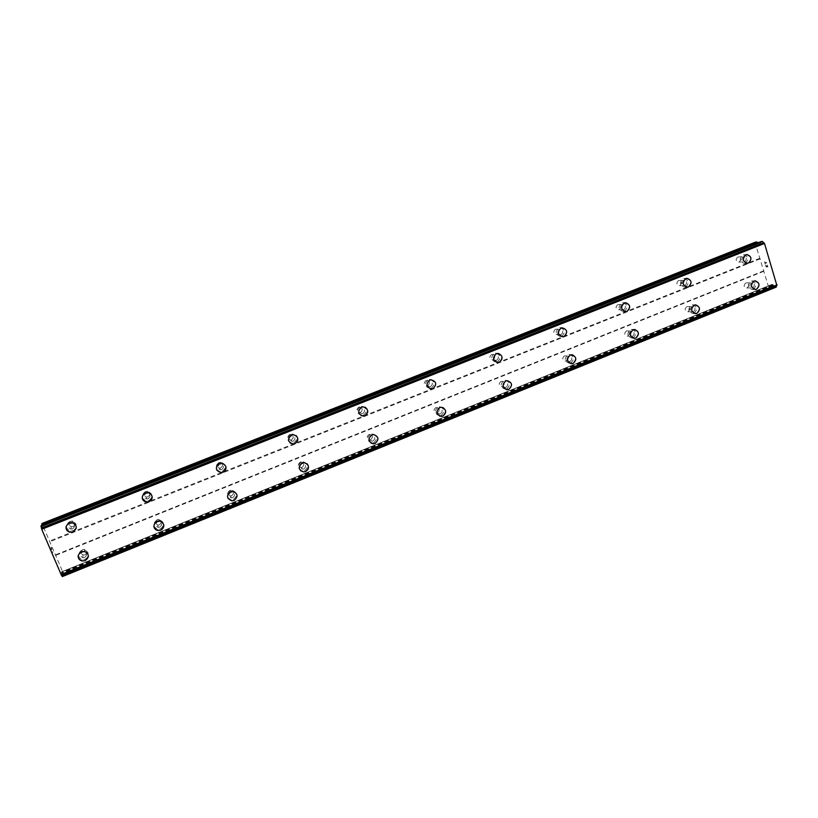 <?xml version="1.0" encoding="UTF-8"?>
<svg xmlns="http://www.w3.org/2000/svg" width="818" height="818" viewBox="0 0 818 818"><rect width="100%" height="100%" fill="white"/><g stroke="black" fill="none" stroke-linecap="round" stroke-linejoin="round"><path stroke-width="0.61" stroke-dasharray="4.09 3.07" d="M73.129 526.547C75.798 524.389 75.624 522.549 72.587 521.025L70.89 521.209C68.221 523.346 68.395 525.176 71.381 526.731L73.129 526.547M72.587 528.868C75.276 526.68 75.092 524.819 72.025 523.285L70.307 523.479C67.618 525.637 67.792 527.487 70.818 529.052L72.587 528.868M66.105 526.373L69.233 522.927L72.086 522.6C75.164 523.387 76.534 525.299 76.207 528.336M147.925 496.833C150.604 494.542 150.328 492.712 147.128 491.342L145.768 491.557C143.109 493.827 143.365 495.657 146.534 497.047L147.925 496.833M148.16 498.816C150.86 496.506 150.584 494.655 147.342 493.264L145.982 493.479C143.283 495.78 143.549 497.63 146.749 499.031L148.16 498.816M142.179 497.794C142.097 495.463 143.16 493.786 145.359 492.763L147.629 492.405C150.338 492.784 151.872 494.287 152.209 496.904M220.707 467.927C223.355 465.554 223.028 463.734 219.745 462.487L218.641 462.691C215.993 465.053 216.31 466.873 219.572 468.141L220.707 467.927M221.678 469.593C224.347 467.19 224.02 465.36 220.696 464.092L219.582 464.307C216.913 466.689 217.23 468.52 220.523 469.808L221.678 469.593M216.872 470.248C215.645 467.272 216.494 465.002 219.408 463.428L221.259 463.07C223.611 463.213 225.154 464.379 225.88 466.557M291.556 439.798C294.163 437.364 293.805 435.575 290.492 434.409L289.562 434.603C286.954 437.016 287.302 438.816 290.605 439.992L291.556 439.798M293.212 441.158C295.85 438.693 295.492 436.884 292.138 435.718L291.208 435.912C288.58 438.356 288.928 440.166 292.251 441.352L293.212 441.158M290.012 442.906C287.507 439.757 287.977 437.088 291.443 434.879L292.987 434.542L296.198 435.616M360.534 412.395C363.1 409.941 362.722 408.162 359.409 407.078L358.632 407.252C356.065 409.706 356.433 411.474 359.726 412.579L360.534 412.395M362.855 413.468C365.452 410.984 365.073 409.184 361.73 408.09L360.932 408.274C358.345 410.748 358.713 412.538 362.037 413.652L362.855 413.468M361.157 415.687C357.65 412.722 357.783 409.859 361.566 407.098L365.043 407.139M427.732 385.707C430.248 383.233 429.869 381.485 426.577 380.442L425.902 380.615C423.376 383.08 423.755 384.838 427.027 385.881L427.732 385.707M430.677 386.505C433.223 384 432.834 382.231 429.511 381.188L428.826 381.362C426.29 383.846 426.669 385.615 429.971 386.679L430.677 386.505M430.145 388.826C426.025 386.116 425.912 383.192 429.828 380.053L430.974 379.767M493.213 359.705C495.677 357.221 495.289 355.493 492.037 354.501L491.444 354.654C488.98 357.129 489.358 358.857 492.6 359.859L493.213 359.705M496.751 360.237C499.246 357.732 498.847 355.983 495.575 354.981L494.972 355.145C492.477 357.64 492.865 359.388 496.127 360.401L496.751 360.237M497.099 362.486C492.63 360.043 492.375 357.108 496.332 353.703L498.428 353.437M557.027 334.358C559.451 331.883 559.062 330.165 555.862 329.214L555.34 329.357C552.917 331.822 553.295 333.539 556.485 334.501L557.027 334.358M561.138 334.644C563.582 332.139 563.183 330.411 559.962 329.45L559.43 329.593C556.986 332.088 557.375 333.816 560.586 334.787L561.138 334.644M562.191 336.771C557.528 334.521 557.181 331.607 561.117 328.028L561.997 327.793M619.267 309.644C621.639 307.169 621.251 305.472 618.101 304.552L617.631 304.685C615.259 307.139 615.637 308.836 618.776 309.777L619.267 309.644M623.899 309.695C626.291 307.2 625.903 305.482 622.733 304.552L622.253 304.685C619.86 307.169 620.249 308.887 623.408 309.828L623.899 309.695M625.525 311.668C620.78 309.582 620.361 306.699 624.267 303.008L625.688 302.732M679.962 285.533C682.284 283.079 681.905 281.402 678.817 280.502L678.398 280.615C676.067 283.069 676.445 284.746 679.523 285.656L679.962 285.533M685.095 285.359C687.447 282.885 687.059 281.188 683.95 280.277L683.521 280.4C681.179 282.875 681.558 284.562 684.656 285.482L685.095 285.359M687.202 287.19C682.447 285.226 681.987 282.374 685.832 278.611L687.038 278.355M739.175 262.016C741.456 259.572 741.088 257.915 738.051 257.026L737.672 257.138C735.392 259.572 735.76 261.239 738.787 262.128L739.175 262.016M744.799 261.627C747.1 259.163 746.722 257.486 743.664 256.596L743.286 256.709C740.985 259.163 741.353 260.84 744.4 261.74L744.799 261.627M747.325 263.304C742.57 261.453 742.09 258.621 745.883 254.827L746.916 254.582M85.052 554.849C87.649 552.815 87.546 550.995 84.735 549.399L82.822 549.563C80.236 551.577 80.328 553.387 83.099 554.993L85.052 554.849M84.632 557.457C87.26 555.391 87.148 553.561 84.305 551.956L82.383 552.109C79.765 554.154 79.857 555.984 82.659 557.6L84.632 557.457M78.191 555.504L81.381 551.731L84.581 551.465C87.26 552.283 88.528 554.042 88.354 556.741M159.377 524.88C161.984 522.702 161.79 520.892 158.774 519.44L157.24 519.645C154.633 521.802 154.817 523.612 157.802 525.074L159.377 524.88M159.725 527.14C162.363 524.941 162.158 523.111 159.111 521.649L157.557 521.853C154.929 524.031 155.113 525.862 158.13 527.344L159.725 527.14M153.856 526.465C153.723 524.082 154.776 522.365 157.015 521.301L159.592 520.954C161.862 521.363 163.242 522.641 163.753 524.808M231.698 495.718C234.296 493.438 234.03 491.638 230.911 490.319L229.643 490.524C227.056 492.784 227.302 494.583 230.4 495.933L231.698 495.718M232.772 497.651C235.4 495.36 235.134 493.54 231.975 492.201L230.696 492.416C228.079 494.696 228.334 496.516 231.463 497.865L232.772 497.651M227.997 498.366C226.883 495.452 227.752 493.234 230.584 491.7L232.711 491.342M302.108 467.334C304.674 464.992 304.378 463.203 301.198 461.976L300.134 462.18C297.568 464.512 297.864 466.291 301.024 467.538L302.108 467.334M303.867 468.959C306.464 466.597 306.157 464.788 302.957 463.55L301.883 463.765C299.286 466.107 299.582 467.906 302.772 469.164L303.867 468.959M300.543 470.687C298.294 467.579 298.836 464.982 302.179 462.886L303.959 462.538L307.057 463.724M370.677 439.685C373.202 437.303 372.875 435.534 369.695 434.389L368.785 434.583C366.26 436.945 366.576 438.714 369.746 439.879L370.677 439.685M373.09 441.014C375.646 438.612 375.309 436.832 372.098 435.667L371.178 435.871C368.632 438.254 368.949 440.033 372.149 441.209L373.09 441.014M371.157 443.233C367.977 440.227 368.212 437.436 371.863 434.849L373.386 434.522M437.477 412.742C439.961 410.35 439.614 408.601 436.444 407.507L435.657 407.691C433.172 410.084 433.509 411.832 436.669 412.937L437.477 412.742M440.503 413.806C443.019 411.372 442.671 409.613 439.46 408.519L438.673 408.703C436.158 411.117 436.505 412.875 439.685 413.99L440.503 413.806M439.716 416.168C435.922 413.387 435.922 410.513 439.726 407.548L442.691 407.436M502.569 386.495C505.013 384.092 504.655 382.364 501.516 381.321L500.82 381.495C498.377 383.898 498.724 385.626 501.863 386.669L502.569 386.495M506.189 387.292C508.653 384.849 508.295 383.11 505.115 382.057L504.42 382.231C501.955 384.654 502.313 386.403 505.473 387.466L506.189 387.292M506.301 389.624C502.129 387.078 501.966 384.184 505.821 380.943L506.986 380.667M566.025 360.912C568.428 358.499 568.07 356.791 564.962 355.789L564.348 355.953C561.956 358.356 562.303 360.063 565.402 361.075L566.025 360.912M570.197 361.454C572.62 359.01 572.263 357.292 569.124 356.28L568.51 356.444C566.087 358.867 566.445 360.595 569.563 361.607L570.197 361.454M571.046 363.683C566.649 361.331 566.373 358.448 570.238 355.032L572.191 354.756M627.907 335.963C630.259 333.55 629.901 331.863 626.833 330.891L626.291 331.045C623.94 333.447 624.298 335.135 627.345 336.106L627.907 335.963M632.611 336.259C634.972 333.826 634.615 332.118 631.527 331.147L630.975 331.29C628.613 333.713 628.96 335.421 632.038 336.402L632.611 336.259M634.052 338.355C629.533 336.167 629.185 333.304 633.03 329.766L634.656 329.49M688.265 311.627C690.576 309.224 690.218 307.548 687.212 306.607L686.721 306.75C684.41 309.143 684.758 310.809 687.764 311.76L688.265 311.627M693.47 311.689C695.791 309.265 695.433 307.578 692.396 306.627L691.905 306.77C689.574 309.184 689.932 310.871 692.958 311.832L693.47 311.689M695.412 313.652C690.842 311.597 690.453 308.754 694.247 305.134L695.637 304.858M747.171 287.875C749.431 285.482 749.083 283.826 746.118 282.916L745.679 283.038C743.409 285.421 743.756 287.077 746.711 287.997L747.171 287.875M752.836 287.721C755.116 285.308 754.769 283.641 751.783 282.721L751.333 282.844C749.053 285.257 749.4 286.924 752.376 287.854L752.836 287.721M755.229 289.531C750.648 287.588 750.229 284.776 753.961 281.106L755.167 280.84M753.337 289.347C757.141 285.318 756.548 282.547 751.568 281.014L750.832 281.218C747.038 285.226 747.611 288.008 752.57 289.562L753.337 289.347M756.18 289.286C759.994 285.237 759.401 282.445 754.411 280.901L753.664 281.116C749.85 285.134 750.433 287.936 755.403 289.5L756.18 289.286M693.991 313.325C697.866 309.286 697.263 306.474 692.202 304.899L691.384 305.124C687.509 309.153 688.091 311.965 693.132 313.56L693.991 313.325M696.588 313.376C700.484 309.306 699.881 306.484 694.799 304.899L693.981 305.134C690.085 309.173 690.668 311.995 695.729 313.601L696.588 313.376M633.152 337.916C637.099 333.846 636.496 331.014 631.343 329.388L630.433 329.634C626.486 333.672 627.069 336.515 632.202 338.161L633.152 337.916M635.504 338.069C639.471 333.989 638.868 331.137 633.694 329.511L632.784 329.756C628.807 333.816 629.4 336.668 634.553 338.315L635.504 338.069M570.76 363.12C574.788 359.051 574.195 356.178 568.96 354.501L567.937 354.767C563.909 358.805 564.502 361.689 569.696 363.386L570.76 363.12M572.856 363.396C576.905 359.306 576.301 356.423 571.046 354.736L570.023 355.002C565.974 359.071 566.567 361.955 571.782 363.662L572.856 363.396M506.771 388.969C510.882 384.91 510.289 382.006 504.982 380.258L503.837 380.544C499.726 384.583 500.309 387.487 505.575 389.266L506.771 388.969M508.591 389.378C512.712 385.288 512.119 382.374 506.792 380.626L505.636 380.912C501.516 384.961 502.099 387.885 507.385 389.665L508.591 389.378M441.117 415.503C445.299 411.454 444.716 408.519 439.368 406.689L438.059 406.996C433.877 411.014 434.44 413.949 439.747 415.81L441.117 415.503M442.64 416.035C446.843 411.965 446.26 409.02 440.882 407.19L439.563 407.497C435.37 411.526 435.933 414.481 441.26 416.352L442.64 416.035M373.724 442.732C377.977 438.714 377.425 435.749 372.057 433.816L370.544 434.154C366.29 438.121 366.822 441.096 372.149 443.059L373.724 442.732M374.941 443.407C379.215 439.378 378.652 436.393 373.264 434.45L371.74 434.787C367.466 438.775 368.008 441.761 373.345 443.734L374.941 443.407M304.531 470.687C308.856 466.741 308.335 463.734 302.987 461.679L301.218 462.027C296.903 465.933 297.394 468.929 302.68 471.035L304.531 470.687M305.421 471.505C309.756 467.548 309.245 464.532 303.867 462.456L302.087 462.804C297.752 466.73 298.243 469.747 303.56 471.863L305.421 471.505M233.467 499.399C237.833 495.555 237.384 492.528 232.118 490.309L230.011 490.667C225.645 494.461 226.065 497.487 231.259 499.757L233.467 499.399M233.999 500.381C238.396 496.516 237.946 493.469 232.649 491.24L230.533 491.598C226.146 495.411 226.566 498.459 231.791 500.739L233.999 500.381M160.44 528.909C164.837 525.217 164.49 522.17 159.398 519.747L156.841 520.084C152.455 523.714 152.762 526.761 157.772 529.236L160.44 528.909M160.614 530.054C165.042 526.342 164.694 523.275 159.571 520.841L156.995 521.189C152.588 524.829 152.905 527.896 157.935 530.381L160.614 530.054M85.379 559.236C89.765 555.79 89.571 552.723 84.806 550.064L81.626 550.33C77.27 553.714 77.413 556.761 82.066 559.481L85.379 559.236M85.174 560.545C89.581 557.078 89.387 554.011 84.602 551.332L81.401 551.598C77.025 555.003 77.168 558.06 81.841 560.8L85.174 560.545M745.3 263.263C749.135 259.153 748.501 256.361 743.409 254.889L742.775 255.073C738.94 259.163 739.564 261.954 744.636 263.457L745.3 263.263M748.112 263.079C751.967 258.948 751.333 256.146 746.22 254.664L745.587 254.848C741.732 258.948 742.355 261.76 747.447 263.273L748.112 263.079M685.627 287.016C689.533 282.875 688.889 280.053 683.695 278.539L682.999 278.744C679.083 282.854 679.717 285.686 684.881 287.22L685.627 287.016M688.204 286.934C692.13 282.783 691.486 279.94 686.271 278.427L685.566 278.631C681.639 282.762 682.263 285.594 687.457 287.138L688.204 286.934M624.441 311.361C628.439 307.2 627.784 304.347 622.488 302.793L621.711 303.018C617.723 307.149 618.357 310.002 623.623 311.586L624.441 311.361M626.762 311.392C630.77 307.21 630.116 304.347 624.809 302.793L624.022 303.008C620.013 307.159 620.658 310.032 625.944 311.617L626.762 311.392M561.7 336.321C565.77 332.149 565.115 329.265 559.737 327.67L558.858 327.906C554.788 332.057 555.422 334.94 560.78 336.566L561.7 336.321M563.755 336.474C567.845 332.282 567.191 329.378 561.782 327.783L560.903 328.018C556.813 332.18 557.457 335.083 562.835 336.719L563.755 336.474M497.344 361.934C501.495 357.752 500.841 354.838 495.371 353.182L494.379 353.437C490.227 357.589 490.861 360.513 496.301 362.2L497.344 361.934M499.113 362.21C503.295 358.008 502.63 355.084 497.139 353.417L496.137 353.673C491.976 357.844 492.61 360.779 498.07 362.476L499.113 362.21M431.301 388.213C435.534 384.041 434.879 381.096 429.348 379.358L428.213 379.644C423.98 383.785 424.614 386.74 430.104 388.509L431.301 388.213M432.773 388.622C437.027 384.429 436.372 381.464 430.81 379.726L429.675 380.012C425.421 384.174 426.055 387.139 431.577 388.918L432.773 388.622M363.499 415.196C367.814 411.045 367.18 408.059 361.597 406.239L360.288 406.546C355.973 410.656 356.587 413.642 362.118 415.513L363.499 415.196M364.664 415.738C369 411.566 368.366 408.571 362.752 406.74L361.444 407.047C357.108 411.178 357.722 414.184 363.284 416.055L364.664 415.738M293.887 442.896C298.273 438.796 297.67 435.779 292.077 433.837L290.533 434.164C286.157 438.223 286.729 441.239 292.261 443.233L293.887 442.896M294.715 443.591C299.132 439.46 298.529 436.434 292.905 434.481L291.361 434.808C286.954 438.888 287.527 441.924 293.089 443.929L294.715 443.591M222.373 471.352C226.821 467.344 226.279 464.287 220.727 462.19L218.887 462.538C214.439 466.505 214.96 469.563 220.431 471.71L222.373 471.352M222.854 472.201C227.332 468.162 226.78 465.094 221.208 462.988L219.357 463.336C214.889 467.323 215.41 470.391 220.911 472.548L222.854 472.201M148.886 500.596C153.385 496.72 152.925 493.643 147.506 491.342L145.256 491.7C140.768 495.514 141.187 498.602 146.514 500.953L148.886 500.596M148.999 501.598C153.518 497.702 153.058 494.604 147.618 492.303L145.348 492.661C140.849 496.495 141.269 499.594 146.626 501.955L148.999 501.598M73.334 530.657C77.843 527.007 77.526 523.909 72.383 521.352L69.55 521.679C65.082 525.258 65.348 528.356 70.368 530.964L73.334 530.657M73.068 531.833C77.587 528.162 77.27 525.044 72.107 522.487L69.264 522.804C64.765 526.403 65.031 529.512 70.072 532.14L73.068 531.833M767.703 266.648L766.998 266.688L767.703 266.648L767.202 265.012L767.703 266.648M766.998 266.688L766.732 265.799L766.998 266.688M766.609 265.809L766.885 266.699L766.609 265.809M766.18 266.74L765.679 265.104L766.169 266.74M765.556 265.114L766.118 266.954L767.887 266.852L767.325 265.001L767.887 266.852L766.118 266.954L765.556 265.114M766.742 263.11L766.558 262.496L766.742 263.11M765.536 262.547L765.208 263.58L765.536 262.547M765.208 263.57L764.677 261.832L765.208 263.58M764.564 261.842L765.229 264.03L765.934 262.128L766.446 262.517L766.517 263.539L765.924 262.128L765.229 264.03L764.554 261.842M755.587 242.077L755.28 243.447L768.296 286.024L769.411 287.282L770.822 287.22L771.671 284.899L61.708 572.191L62.955 573.96L62.597 571.557L41.933 523.52M761.251 241.535L760.433 244.47L758.01 242.803M771.671 284.899L772.529 284.408L775.198 287.128L776.221 287.108M50.951 548.101L51.718 549.911L50.951 548.101M51.043 547.794L51.462 548.776L51.043 547.794M51.473 548.725L51.053 547.743L51.483 548.725M51.156 547.436L51.923 549.236L51.156 547.436M51.933 549.185L51.064 547.15L51.698 549.962L51.074 547.15L51.943 549.185M52.567 551.802L52.741 552.416L52.567 551.802M52.761 552.457L52.996 551.68L52.771 552.457M62.362 576.588L61.708 572.191M42.045 525.412L42.628 528.193L41.074 525.8M760.259 258.805L49.816 541.731M763.92 270.748L55.419 554.89M759.82 258.294L49.612 541.025M755.28 243.447L42.648 524.665M759.227 244.132L42.577 527.273M759.789 244.541L42.73 527.947M760.668 244.132L42.434 527.988M760.893 243.386L42.035 527.385L760.914 243.375M761.2 241.811L41.217 526.046M774.932 286.862L62.362 575.698M773.705 285.4L61.759 573.694M773.051 284.715L61.483 572.712M771.957 284.429L61.442 571.894L771.916 284.439M770.648 287.251L62.986 573.909M769.411 287.282L63.119 573.306M768.296 286.024L62.597 571.557M763.797 271.29L55.706 555.35M760.351 244.49L42.648 528.172L760.433 244.47M760.75 243.733L42.219 527.641M775.198 287.128L62.475 576.097M773.368 285.093L61.636 573.234M772.529 284.408L61.381 572.171M771.149 286.791L62.7 573.715M72.587 521.025L72.025 523.285M147.128 491.342L147.342 493.264M219.745 462.487L220.696 464.092M290.492 434.409L292.138 435.718M359.409 407.078L361.73 408.09M426.577 380.442L429.511 381.188M492.037 354.501L495.575 354.981M555.862 329.214L559.962 329.45M618.101 304.552L622.733 304.552M678.817 280.502L683.95 280.277M738.051 257.026L743.664 256.596M84.735 549.399L84.305 551.956M158.774 519.44L159.111 521.649M230.911 490.319L231.975 492.201M301.198 461.976L302.957 463.55M369.695 434.389L372.098 435.667M436.444 407.507L439.46 408.519M501.516 381.321L505.115 382.057M564.962 355.789L569.124 356.28M626.833 330.891L631.527 331.147M687.212 306.607L692.396 306.627M746.118 282.916L751.783 282.721M751.568 281.014L754.411 280.901M692.202 304.899L694.799 304.899M631.343 329.388L633.694 329.511M568.96 354.501L571.046 354.736M504.982 380.258L506.792 380.626M439.368 406.689L440.882 407.19M372.057 433.816L373.264 434.45M302.987 461.679L303.867 462.456M232.118 490.309L232.649 491.24M159.398 519.747L159.571 520.841M84.806 550.064L84.602 551.332M743.409 254.889L746.22 254.664M683.695 278.539L686.271 278.427M622.488 302.793L624.809 302.793M559.737 327.67L561.782 327.783M495.371 353.182L497.139 353.417M429.348 379.358L430.81 379.726M361.597 406.239L362.752 406.74M292.077 433.837L292.905 434.481M220.727 462.19L221.208 462.988M147.506 491.342L147.618 492.303M72.383 521.352L72.107 522.487M70.368 530.964L70.072 532.14M146.514 500.953L146.626 501.955M220.431 471.71L220.911 472.548M292.261 443.233L293.089 443.929M362.118 415.513L363.284 416.055M430.104 388.509L431.577 388.918M496.301 362.2L498.07 362.476M560.78 336.566L562.835 336.719M623.623 311.586L625.944 311.617M684.881 287.22L687.457 287.138M744.636 263.457L747.447 263.273M82.066 559.481L81.841 560.8M157.772 529.236L157.935 530.381M231.259 499.757L231.791 500.739M302.68 471.035L303.56 471.863M372.149 443.059L373.345 443.734M439.747 415.81L441.26 416.352M505.575 389.266L507.385 389.665M569.696 363.386L571.782 363.662M632.202 338.161L634.553 338.315M693.132 313.56L695.729 313.601M752.57 289.562L755.403 289.5M746.711 287.997L752.376 287.854M687.764 311.76L692.958 311.832M627.345 336.106L632.038 336.402M565.402 361.075L569.563 361.607M501.863 386.669L505.473 387.466M436.669 412.937L439.685 413.99M369.746 439.879L372.149 441.209M301.024 467.538L302.772 469.164M230.4 495.933L231.463 497.865M157.802 525.074L158.13 527.344M83.099 554.993L82.659 557.6M738.787 262.128L744.4 261.74M679.523 285.656L684.656 285.482M618.776 309.777L623.408 309.828M556.485 334.501L560.586 334.787M492.6 359.859L496.127 360.401M427.027 385.881L429.971 386.679M359.726 412.579L362.037 413.652M290.605 439.992L292.251 441.352M219.572 468.141L220.523 469.808M146.534 497.047L146.749 499.031M71.381 526.731L70.818 529.052M776.63 285.564L61.554 575.33M770.822 287.22L62.955 573.96"/><path stroke-width="1.23" d="M76.207 528.336L73.037 531.956L70.051 532.262C66.964 531.383 65.655 529.42 66.105 526.373M69.233 522.927L72.086 522.6C77.25 525.166 77.567 528.285 73.037 531.956L70.041 532.262C65 529.635 64.724 526.526 69.233 522.927M152.209 496.904C152.189 499.133 151.126 500.739 149.019 501.71L146.637 502.058C144.08 501.669 142.598 500.248 142.179 497.794M145.359 492.763L147.629 492.405C153.078 494.706 153.539 497.814 149.019 501.71L146.637 502.068C141.279 499.696 140.849 496.598 145.359 492.763M225.88 466.557C226.341 469.164 225.349 471.076 222.905 472.283L220.962 472.64L216.872 470.248M219.408 463.428L221.259 463.07C226.842 465.176 227.384 468.254 222.905 472.283L220.962 472.64C215.461 470.483 214.94 467.405 219.408 463.428M296.198 435.616C298.744 438.755 298.273 441.434 294.807 443.663L293.181 444L290.012 442.906M291.443 434.879L292.987 434.552C298.621 436.495 299.224 439.532 294.807 443.663L293.181 444C287.619 441.996 287.036 438.959 291.443 434.879M365.043 407.139C368.693 410.063 368.611 412.957 364.787 415.8L361.157 415.687M361.566 407.098L362.885 406.791C368.489 408.622 369.133 411.628 364.797 415.8L363.407 416.117C357.844 414.235 357.231 411.229 361.566 407.098M430.974 379.767C436.536 381.505 437.19 384.47 432.937 388.662L431.74 388.959C426.219 387.18 425.585 384.215 429.839 380.053L430.974 379.767C436.536 381.505 437.19 384.47 432.926 388.662L430.145 388.826M498.428 353.437C502.978 355.84 503.274 358.775 499.307 362.241L497.099 362.486M496.332 353.703L497.324 353.437C502.825 355.104 503.479 358.039 499.307 362.241L498.264 362.507C492.804 360.81 492.16 357.875 496.332 353.703M561.997 327.793C567.416 329.398 568.07 332.292 563.98 336.495L563.05 336.74C557.671 335.104 557.027 332.2 561.117 328.028L561.997 327.793C567.406 329.398 568.07 332.292 563.97 336.495L562.191 336.771M625.688 302.732C630.473 304.777 630.913 307.66 627.007 311.392L625.525 311.668M624.267 303.008L625.054 302.793C630.371 304.347 631.026 307.21 627.017 311.392L626.189 311.617C620.903 310.032 620.259 307.169 624.267 303.008M687.038 278.355C691.844 280.277 692.325 283.13 688.47 286.924L687.202 287.19M685.842 278.611L686.547 278.417C691.762 279.93 692.406 282.762 688.48 286.924L687.734 287.138C682.539 285.584 681.905 282.752 685.842 278.611M746.916 254.582C751.701 256.402 752.202 259.224 748.409 263.059L747.325 263.304M745.883 254.817L746.527 254.633C751.64 256.126 752.263 258.928 748.419 263.059L747.744 263.253C742.652 261.74 742.038 258.928 745.883 254.817M88.354 556.741L85.154 560.688L81.82 560.933C79.131 560.033 77.925 558.224 78.191 555.504M81.381 551.741L84.571 551.465C89.367 554.144 89.561 557.222 85.154 560.688L81.82 560.933C77.137 558.203 76.994 555.136 81.381 551.741M163.753 524.808C163.989 527.262 162.956 529.052 160.635 530.166L157.946 530.504C155.645 530.044 154.285 528.694 153.856 526.465M157.015 521.301L159.592 520.964C164.715 523.397 165.062 526.465 160.635 530.176L157.946 530.504C152.915 528.019 152.608 524.952 157.015 521.301M232.711 491.342C238.007 493.571 238.457 496.618 234.06 500.483L231.852 500.841C226.617 498.561 226.197 495.514 230.584 491.7L232.711 491.342C238.007 493.571 238.457 496.618 234.06 500.483L231.842 500.841L227.997 498.366M307.057 463.724C309.398 466.833 308.887 469.46 305.513 471.597L303.652 471.945L300.543 470.687M302.179 462.896L303.959 462.548C309.337 464.614 309.858 467.63 305.513 471.597L303.652 471.945C298.335 469.839 297.844 466.822 302.179 462.896M373.386 434.522C378.785 436.464 379.347 439.44 375.063 443.479L373.478 443.816C368.131 441.832 367.589 438.847 371.863 434.849L373.386 434.522C378.785 436.454 379.347 439.44 375.063 443.479L371.157 443.233M442.691 407.436C446.587 410.176 446.628 413.059 442.794 416.096L439.716 416.168M439.726 407.548L441.045 407.241C446.423 409.072 447.006 412.027 442.804 416.096L441.423 416.403C436.086 414.542 435.524 411.587 439.726 407.548M506.986 380.667C512.313 382.415 512.906 385.329 508.786 389.419L507.569 389.716C502.283 387.926 501.7 385.002 505.831 380.953L506.986 380.667C512.303 382.415 512.906 385.329 508.776 389.419L506.301 389.624M572.191 354.756C576.649 357.067 576.946 359.961 573.07 363.427L571.046 363.683M570.238 355.032L571.271 354.767C576.526 356.444 577.13 359.337 573.081 363.427L572.007 363.693C566.782 361.985 566.199 359.092 570.238 355.032M634.656 329.49C639.226 331.638 639.594 334.501 635.75 338.079L634.052 338.355M633.03 329.766L633.94 329.521C639.124 331.147 639.727 334 635.75 338.079L634.799 338.335C629.655 336.679 629.062 333.826 633.03 329.766M695.637 304.858C700.249 306.873 700.658 309.715 696.864 313.376L695.412 313.652M694.257 305.134L695.075 304.899C700.167 306.484 700.76 309.306 696.875 313.376L696.016 313.611C690.944 312.006 690.361 309.173 694.257 305.134M755.167 280.84C759.779 282.752 760.219 285.564 756.476 289.275L755.229 289.531M753.971 281.106L754.707 280.891C759.707 282.435 760.3 285.226 756.486 289.275L755.709 289.49C750.73 287.926 750.157 285.134 753.971 281.106M758.01 242.803L755.587 242.077L41.933 523.52L42.045 525.412M763.848 242.874L762.304 241.412L761.272 241.514L41.064 525.8L41.708 529.256L61.503 575.422L776.895 285.523L764.493 243.467L763.848 242.874L41.473 528.367M776.435 285.707L776.313 286.873L62.24 576.404L776.313 286.873M61.647 575.371L62.24 576.404M41.074 525.8L761.292 241.514M756.814 241.954L41.738 524.011M762.304 241.412L40.9 526.209M762.529 241.627L40.982 526.526M764.493 243.467L41.708 529.256M777.1 284.889L61.166 574.931M757.58 242.353L41.861 524.767M764.022 242.956L41.493 528.53M776.957 285.431L61.452 575.371M776.895 285.523L61.503 575.422M776.241 287.098L62.352 576.588"/></g></svg>
